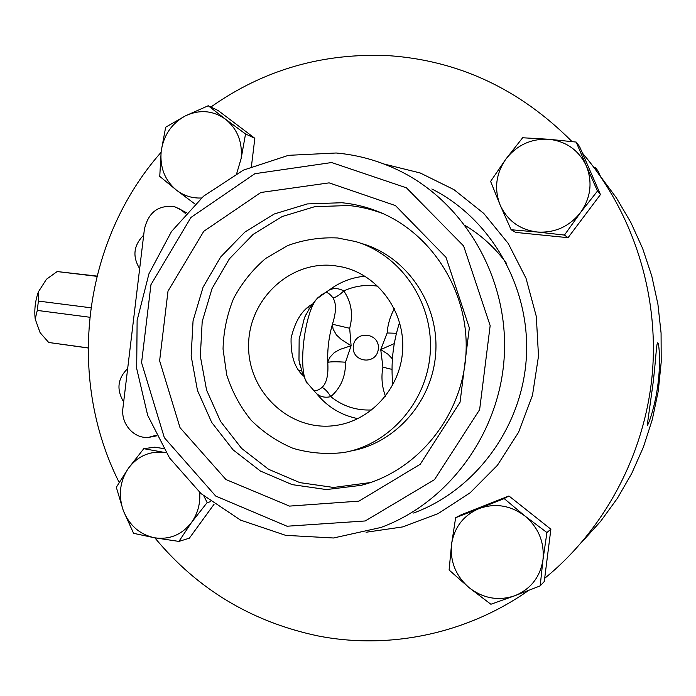 <?xml version="1.0" encoding="UTF-8"?>
<svg xmlns="http://www.w3.org/2000/svg" width="696" height="696" viewBox="0 0 696 696"><rect width="100%" height="100%" fill="white"/><g stroke="black" fill="none" stroke-linecap="round" stroke-linejoin="round"><path stroke-width="1.04" d="M127.664 368.602C117.615 378.459 116.284 389.577 123.662 401.94C116.284 389.569 117.615 378.459 127.664 368.602M143.68 235.152C133.58 245.323 132.24 256.476 139.661 268.621C132.24 256.476 133.58 245.323 143.68 235.161M149.631 437.21L156.548 435.861M185.658 213.689L180.56 209.365L174.531 206.747C158.444 204.711 148.396 212.236 144.385 229.306L122.931 408.039C120.599 423.812 134.154 439.228 148.866 437.297L156.235 435.217M186.537 212.715L175.009 206.877M320.264 295.522L325.38 292.598C327.381 292.094 329.939 293.903 333.062 298.001C336.359 297.096 339.935 294.73 343.78 290.919C338.613 288.17 333.775 287.874 329.269 290.032C339.883 282.028 351.767 277.426 364.921 276.199M391.874 369.358L382.922 367.175C381.077 376.91 381.921 386.611 385.454 396.268M392.387 358.884L388.107 354.308L380.738 349.557L382.922 367.175M396.424 333.271L387.15 332.975L380.738 349.557L394.319 343.58M394.327 308.711C390.16 316.428 387.768 324.519 387.15 332.975M325.267 292.633L329.269 290.032M357.944 418.661C341.197 415.312 327.398 406.942 316.55 393.545L313.426 390.23M316.558 393.545C320.377 396.92 325.119 397.955 330.774 396.642C327.973 392.005 325.067 388.933 322.074 387.42C318.333 390.325 315.549 391.317 313.705 390.413L306.275 381.808C297.975 366.453 305.083 311.399 317.002 298.688L318.49 297.088M333.062 298.001C336.464 303.526 336.255 312.269 332.427 324.232L349.679 328.286C353.359 314.462 351.393 302.012 343.78 290.919C354.682 285.943 366.061 284.377 377.902 286.213M371.847 409.953C356.5 410.71 342.806 406.273 330.774 396.642C340.805 387.942 345.721 376.466 345.503 362.216C336.586 361.589 330.67 361.633 327.746 362.346C328.582 374.7 326.685 383.061 322.074 387.42M345.503 362.216L351.097 345.738L339.892 349.453L334.245 352.646L329.565 357.683L327.746 362.346C327.303 349.54 328.86 336.838 332.427 324.232L333.079 329.069L336.42 334.95L341.127 339.352L351.097 345.738L349.679 328.286M353.342 346.034C355.186 329.66 380.416 332.801 378.293 349.244C376.353 365.704 351.158 362.346 353.342 346.034M88.061 347.991L48.729 342.484L40.116 332.697L35.2 319.046L37.279 310.416L38.384 301.072L38.428 291.789C35.244 300.698 34.165 309.781 35.2 319.046M96.892 276.338L57.159 271.553L46.467 279.244L38.428 291.789M88.061 347.878L48.729 342.484M89.723 317.237L37.279 310.416M57.159 271.553L96.953 276.086M90.871 307.789L38.384 301.072M306.623 313.33L304.474 317.672L299.15 339.317L298.975 360.258L299.967 365.061M307.345 383.774L302.325 372.856L298.975 360.258M303.552 375.997C294.791 368.419 290.641 355.821 291.093 338.212C295.069 321.004 302.238 309.607 312.591 304.004M334.219 265.628C289.684 260.348 248.324 299.872 248.602 345.703C247.959 391.543 289.11 431.129 333.784 425.708C369.959 421.785 400.626 388.603 402.653 350.071C404.968 311.556 378.224 275.094 342.728 267.09L334.219 265.628M203.963 496.144L207.156 502.564L191.531 522.461L178.924 541.41L154.582 537.799C169.519 539.913 181.839 534.798 191.531 522.461C197.734 513.657 200.457 503.652 199.682 492.429M133.589 533.327L123.305 510.62C129.412 525.515 139.835 534.572 154.582 537.799L133.589 533.327M116.319 487.27L128.395 468.295C119.825 481.258 118.129 495.361 123.305 510.62L116.319 487.27M166.092 452.713L164.874 452.504C149.936 450.721 137.773 455.993 128.395 468.295L143.776 448.685L164.874 452.504M143.776 448.685L154.764 447.18L163.534 448.563M210.818 501.642L207.156 502.564M214.15 504.13L189.356 538.182L178.924 541.41M524.819 515.91L546.925 532.536L542.976 559.767C544.55 542.158 538.495 527.533 524.819 515.91C510.438 505.305 495.178 502.86 479.039 508.585L504.174 498.588L524.819 515.91M540.183 585.875L514.753 595.767C530.717 589.164 540.122 577.158 542.976 559.767L540.183 585.875L544.272 581.508L550.875 529.221L546.925 532.536M490.889 604.258L469.121 587.685C483.163 598.473 498.38 601.17 514.753 595.767L490.889 604.258M451.547 544.359L455.645 517.685L479.039 508.585C463.414 515.405 454.253 527.324 451.547 544.359C449.973 561.576 455.828 576.018 469.121 587.685L449.103 570.015L451.547 544.359M504.174 498.588L508.933 495.978L461.309 514.727L455.645 517.685M508.933 495.978L550.875 529.221M600.352 176.105L598.125 171.12L595.315 167.397L597.185 171.842M593.766 167.214L595.315 167.397M505.896 159.071L522.644 137.764L548.7 139.252C531.118 138.487 516.85 145.09 505.896 159.071C495.9 173.678 493.986 189.007 500.146 205.059L490.61 181.404L505.896 159.071M576.184 142.071L586.345 165.926C578.759 150.145 566.205 141.262 548.7 139.252L576.184 142.071L579.559 146.543L600.448 194.567L568.058 237.684L515.736 232.42L511.116 229.732L500.146 205.059C507.393 220.649 519.686 229.636 537.042 232.003L511.116 229.732M597.481 191.052L580.438 212.689C590.782 197.864 592.748 182.282 586.345 165.926L597.481 191.052L600.448 194.567M564.456 235.074L537.042 232.003C554.625 233.169 569.093 226.731 580.438 212.689L564.456 235.074L568.058 237.684M194.967 204.006L176.436 190.139L159.758 176.384L161.185 151.249C159.749 167.379 164.83 180.342 176.436 190.139C183.814 195.794 192.166 198.412 201.483 197.986M165.665 127.22L185.38 115.875C171.677 123.409 163.612 135.207 161.185 151.249L165.665 127.22M208.243 105.748L225.426 119.146C212.88 110.403 199.534 109.316 185.38 115.875L208.243 105.748L218.153 110.551L254.84 138.304L251.413 166.501M236.692 173.53L241.164 158.462C242.591 141.993 237.353 128.882 225.426 119.146L245.54 133.98L241.164 158.462M254.84 138.304L245.54 133.98M336.159 152.998L288.466 155.33L243.33 170.155L203.554 196.185L171.494 231.516L148.935 273.806L137.121 320.421L136.694 368.567L147.683 415.347L169.528 457.942L201.083 493.664L240.572 520.121L285.656 535.346L333.506 537.991L380.921 527.472C448.72 502.59 499.989 432.982 504.287 355.969C508.672 278.965 465.563 203.963 400.992 171.52C380.32 161.167 358.71 154.99 336.159 152.998M331.627 162.542L406.447 187.833L463.623 245.984L490.158 325.632L479.631 409.666L434.495 479.657L365.226 520.965L287.03 526.228L215.708 496.057L164.352 437.706L141.575 362.694L150.962 284.647L190.921 217.474L254.884 173.696L331.627 162.542M329.13 182.865L260.861 192.488L203.763 231.298L168.006 291.137L159.619 360.772L180.02 427.657L225.939 479.527L289.501 506.105L358.927 501.137L420.21 464.275L460.056 402.21L469.339 327.842L445.971 257.294L395.459 205.59L329.13 182.865M571.973 141.575L571.59 141.166C519.721 89.192 459.003 60.717 389.429 55.715C323.292 52.539 263.784 69.644 210.897 107.027M161.054 152.346C82.833 241.129 65.972 376.814 119.146 482.424M154.869 537.851C197.333 589.199 251.691 621.893 317.915 635.909C388.464 649.786 466.076 634.361 528.508 590.513M544.672 578.315L547.047 576.366C606.086 527.185 645.514 452.095 652.413 372.438C658.903 292.738 632.568 211.819 582.404 153.085M341.945 202.736L307.345 203.919L274.32 213.959L244.861 232.064L220.658 257.007L203.067 287.204L193.053 320.839L191.148 355.943L197.473 390.465L211.697 422.402L233.073 449.833L260.408 471.044L292.163 484.625L326.433 489.566L361.094 485.347C417.731 470.957 462.57 415.843 465.963 353.681C469.574 291.546 431.224 231.672 376.571 210.931C365.33 206.634 353.785 203.902 341.945 202.736M383.635 213.889L382.922 213.611C371.855 209.374 360.493 206.686 348.835 205.529L314.775 206.669L282.254 216.517L253.231 234.308L229.393 258.825L212.062 288.518L202.197 321.587L200.326 356.108L206.564 390.065L220.589 421.471L241.643 448.433L268.578 469.287L299.845 482.624L333.593 487.461L370.49 482.546M350.654 451.034C396.007 443.204 433.225 400.583 435.8 351.811C438.645 303.047 406.368 256.528 362.172 243.67M337.621 237.971C320.438 237.171 303.778 239.702 287.648 245.584L265.611 258.494C252.5 269.743 241.825 283.072 233.604 298.462C227.026 314.67 223.503 331.548 223.042 349.096L226.713 374.883C232.046 391.535 240.146 406.612 251.012 420.097C263.253 432.294 277.286 441.716 293.112 448.355C309.59 453.148 326.415 454.54 343.589 452.548C389.708 444.674 427.64 401.322 430.302 351.645C433.243 301.986 400.418 254.605 355.491 241.538L337.621 237.971M647.219 425.378L652.813 385.079C655.745 362.381 656.389 342.171 657.72 342.884L657.746 342.884C659.086 342.919 660.791 362.694 657.964 384.035C655.336 405.385 648.637 424.786 647.219 425.378M599.421 174.974L616.317 197.76L630.793 222.363L642.66 248.515L651.743 275.894L657.911 304.187L661.078 333.045L661.2 362.111L658.268 391.03L652.326 419.453L643.443 447.015L631.75 473.402L617.413 498.284L600.605 521.382L581.578 542.428M465.241 225.556C481.336 235.231 495.056 247.785 506.392 263.227M413.589 513.03C475.733 490.167 522.47 426.848 526.385 356.909C530.352 286.978 491.037 218.753 431.859 188.973M366.061 532.249L402.888 526.881L438.132 513.587L470.148 492.794L497.396 465.32L518.529 432.338L532.475 395.354L538.504 356.1L536.312 316.445L526.028 278.287L508.21 243.417L483.763 213.428L453.94 189.625L420.184 172.965L384.079 164.038M399.591 322.405C392.962 342.789 390.7 363.651 392.805 385.001M325.824 292.372L317.002 298.688L314.853 301.142L309.111 309.059L304.474 317.672M314.314 390.952L313.705 390.413M298.793 370.524L301.646 370.907M307.319 307.78L309.737 308.076M344.642 267.56L342.728 267.09M338.082 425.082L333.784 425.708M382.922 213.611L376.571 210.931M367.714 483.294L361.094 485.347"/></g></svg>

